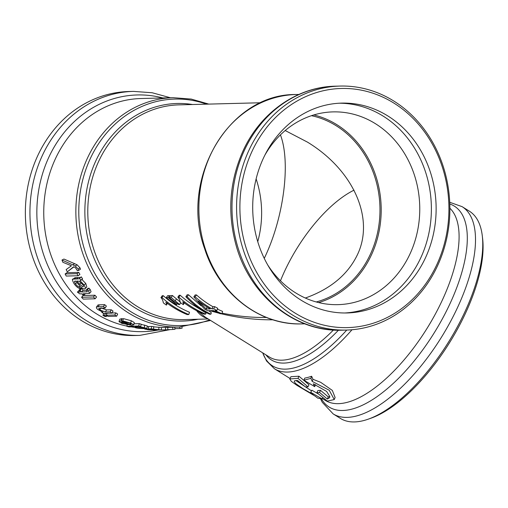 <?xml version="1.0" encoding="UTF-8"?>
<svg xmlns="http://www.w3.org/2000/svg" width="508" height="508" viewBox="0 0 508 508"><rect width="100%" height="100%" fill="white"/><g stroke="black" fill="none" stroke-linecap="round" stroke-linejoin="round"><path stroke-width="0.76" d="M205.118 317.049L198.431 311.594M196.615 310.667C199.631 314.7 203.156 317.252 207.188 318.338M196.228 306.108L193.307 305.086L206.032 313.004L205.696 314.103L204.064 314.147A109.836 95.974 -91.5 0 1 182.753 301.784C183.483 303.416 183.667 304.375 183.312 304.66A109.836 95.974 -91.5 0 1 180.238 302.431C179.883 300.12 179.083 298.374 177.838 297.199L179.146 295.281L180.194 295.256A107.398 93.84 88.5 0 0 193.307 305.086L196.431 306.267M208.693 310.718L211.341 312.738L210.903 314.179L209.582 314.211C200.844 310.102 192.926 304.267 185.833 296.71L187.147 294.792L188.462 294.761L201.098 305.791M266.395 317.468C251.714 317.646 236.931 316.205 222.047 313.144M215.817 311.76L211.341 310.648M169.335 297.504L171.196 297.459A109.836 95.974 88.5 0 0 175.235 300.869L179.686 304.54L178.695 304.565L173.374 300.92A109.836 95.974 -91.5 0 1 169.335 297.504L170.637 295.586L172.498 295.535A107.398 93.84 88.5 0 0 176.447 298.875L180.257 302.05M160.934 297.637L162.236 295.719L163.29 295.694A107.398 93.84 88.5 0 0 189.497 312.242L188.792 314.541L187.154 314.579A109.836 95.974 -91.5 0 1 165.849 302.222C166.573 303.848 166.764 304.813 166.408 305.098A109.836 95.974 -91.5 0 1 163.335 302.87C162.979 300.558 162.179 298.812 160.934 297.637L161.982 297.612A109.836 95.974 88.5 0 0 188.792 314.541M166.332 297.58L168.192 297.536A109.836 95.974 88.5 0 0 172.231 300.946L176.708 304.616L175.711 304.641L170.371 300.996A109.836 95.974 -91.5 0 1 166.332 297.58L167.634 295.662L169.494 295.612A107.398 93.84 88.5 0 0 170.199 296.234M193.834 296.875L195.136 294.951L196.469 294.919A107.398 93.84 88.5 0 0 212.89 306.68L214.687 306.635A107.398 93.84 88.5 0 0 217.742 308.28L216.884 310.502L215.081 310.553A109.836 95.974 88.5 0 0 221.875 313.684L220.243 313.728A109.836 95.974 -91.5 0 1 213.449 310.591L207.702 310.744A109.836 95.974 -91.5 0 1 204.578 309.061L193.834 296.875L195.167 296.837A109.836 95.974 88.5 0 0 211.957 308.87L213.754 308.826A109.836 95.974 88.5 0 0 216.884 310.502M217.437 309.074A107.398 93.84 88.5 0 0 222.587 311.391L221.875 313.684M209.753 310.686L219.145 313.265M220.942 313.709C238.481 317.938 255.822 319.964 272.974 319.799M264.814 155.264A96.412 84.245 -91.5 0 1 333.032 111.887A96.412 84.245 -91.5 0 1 419.729 206.096A96.412 84.245 -91.5 0 1 337.998 304.648A96.412 84.245 -91.5 0 1 267.64 264.839M339.338 103.213A104.959 91.707 -91.5 0 1 431.343 205.797A104.959 91.707 -91.5 0 1 344.748 312.985M313.811 114.941A96.412 84.245 -91.5 0 1 381.165 207.086A96.412 84.245 -91.5 0 1 318.649 302.584M354.025 190.163A95.193 40.132 -58.1 0 0 280.467 280.81M264.249 258.382C283.686 218.408 290.995 162.617 280.435 134.874M285.204 130.537L307.473 142.132C353.714 170.269 375.069 218.827 357.2 255.175C347.567 274.841 330.283 289.128 305.34 298.031M263.589 157.785A104.959 91.707 -91.5 0 1 341.706 103.111A104.959 91.707 -91.5 0 1 436.093 205.67A104.959 91.707 -91.5 0 1 347.116 312.96A104.959 91.707 -91.5 0 1 263.589 157.785M311.448 115.684A95.193 83.179 -91.5 0 1 379.94 207.118A95.193 83.179 -91.5 0 1 316.249 301.962M256.127 178.905A95.193 83.179 -91.5 0 1 257.746 241.681M316.878 392.684L327.323 401.104L334.245 399.555L329.235 390.239L312.198 381.4L310.89 378.346L303.879 380.238A38695.611 33423.936 74.4 0 0 314.712 386.645L313.303 383.807L326.625 391.427L329.832 396.57L329.673 397.662L327.343 399.066L319.551 392.474A117.164 49.397 121.9 0 1 316.878 392.684L317.881 390.544A114.719 48.368 -58.1 0 0 320.491 390.335L328.333 396.919L329.819 396.443M303.879 380.238L304.756 378.111A114.732 49.238 -57.9 0 0 311.626 376.263L312.979 379.298L320.688 382.327L332.327 390.411L335.109 397.491L334.245 399.555M312.979 379.298L312.198 381.4M311.626 376.263L310.89 378.346M315.519 384.67L314.712 386.645M328.333 396.919L327.343 399.066M320.491 390.335L319.551 392.474M297.459 380.435L305.403 386.905A117.164 49.397 -58.1 0 0 307.988 386.867L298.018 378.352L289.77 378.949L291.325 381.368L297.04 385.42L315.189 396.164L317.716 398.139L322.078 398.901A4077.106 3878.79 -92.1 0 1 310.744 392.328L313.169 394.481L302.489 388.366L295.3 383.286L294.176 381.203L294.837 380.714L297.459 380.435M289.77 378.949L290.957 376.688L298.939 376.218L308.978 384.727L307.988 386.867M298.939 376.218L298.018 378.352M322.796 397.504L322.078 398.901M310.744 392.328L311.874 390.195A4158.92 3952.773 88.2 0 0 318.618 394.113M295.815 380.505L311.518 390.855M76.981 273.672A117.164 102.375 88.5 0 0 78.13 275.749L66.262 276.054A117.164 102.375 -91.5 0 1 65.119 273.977L76.981 273.672L78.797 272.402A114.719 100.241 88.5 0 0 79.921 274.434L78.13 275.749M65.119 273.977L66.929 272.707L78.797 272.402M76.898 281.019L79.083 281.28L82.652 284.556C83.56 285.528 83.642 286.296 82.887 286.868L79.546 284.207L76.898 281.019M83.299 286.728L82.887 286.868L83.445 286.341M80.855 280.34L82.588 278.93L80.048 280.765L84.106 284.994L85.439 287.846L85.192 288.595L84.398 288.861C83.522 289.109 82.048 288.239 79.966 286.233L75.762 281.051L74.466 281.629L75.438 283.883C77.197 286.067 78.422 287.039 79.127 286.798A120.282 97.866 101.1 0 0 80.283 288.646C78.181 288.239 76.105 286.569 74.041 283.629C72.219 280.2 71.914 278.702 73.12 279.14L76.352 278.962C78.594 278.943 79.667 278.695 79.566 278.225A117.164 102.375 88.5 0 0 80.855 280.34M79.28 278.536L81.324 276.86A114.719 100.241 88.5 0 0 82.588 278.93L81.775 279.349L85.776 283.489L86.817 287.007L85.192 288.595M74.867 277.762L72.835 279.305L74.867 277.762L80.689 277.355M74.644 281.241L75.152 281.057M81.394 287.56L80.283 288.646M79.858 286.112L79.127 286.798M93.44 296.977A117.164 102.375 88.5 0 0 95.129 298.787L83.261 299.098A117.164 102.375 -91.5 0 1 81.572 297.282L93.44 296.977L94.907 295.224A114.719 100.241 88.5 0 0 96.564 296.996L95.129 298.787M81.572 297.282L83.039 295.529L94.907 295.224M104.604 315.278A117.164 102.375 88.5 0 0 106.496 316.446L104.819 316.49A117.164 102.375 -91.5 0 1 102.933 315.316L104.604 315.278L105.556 313.303M105.867 313.296A114.719 100.241 88.5 0 0 106.839 313.9M106.858 315.652L106.496 316.446M103.88 313.347L102.933 315.316M174.911 328.67L179.953 328.536A117.164 102.375 88.5 0 0 182.143 328.13L181.959 326.936M167.824 329.692L172.879 329.47A117.164 102.375 88.5 0 0 174.962 329.254L174.765 327.171M167.049 329.806L155.181 330.117A117.164 102.375 -91.5 0 1 153.733 330.143L165.602 329.832A117.164 102.375 88.5 0 0 167.049 329.806A117.164 102.375 88.5 0 0 167.824 329.787L167.748 327.349M179.743 327.038L179.953 328.536M172.714 327.222L172.879 329.47M161.436 327.501L165.57 327.393A114.719 100.241 88.5 0 0 166.986 327.368L179.064 327.057L210.579 320.446M165.57 327.393L165.602 329.832M149.828 329.324L158.318 329.806L149.828 329.324M158.718 329.768L158.318 329.711M153.537 329.133L160.63 329.876L147.631 329.457L154.489 329.889A120.282 94.317 89.3 0 0 156.388 329.971L148.05 329.717L145.193 329.12L151.308 328.828A117.164 102.375 88.5 0 0 153.537 329.133L153.753 326.707A114.719 100.241 88.5 0 1 151.575 326.409L151.308 328.828M144.913 328.651L144.856 329.209L145.237 328.638M161.436 327.387L161.398 329.832L160.63 329.876M147.174 326.638L151.575 326.409M153.118 326.79L160.649 327.438M143.021 328.244L136.442 327.616L134.855 326.936L136.487 326.663L142.932 327.425L144.507 328.028L143.021 328.244L143.129 327.47M138.754 326.009A117.164 102.375 88.5 0 0 140.691 326.568L139.605 326.593L146.939 328.358L145.186 328.644C139.916 328.505 136.665 328.187 135.433 327.692L133.217 326.803L128.969 326.911A117.164 102.375 -91.5 0 1 126.886 326.314L138.754 326.009L139.281 323.647A114.719 100.241 88.5 0 0 141.173 324.193L140.691 326.568M133.991 323.786L139.281 323.647M127.203 324.891L126.886 326.314M141.141 324.358L147.269 325.945L146.939 328.358M121.349 322.097L122.174 321.875A117.164 102.375 88.5 0 0 128.841 324.561C127.883 324.701 125.914 324.288 122.955 323.323L121.298 322.167M129.438 323.113L124.53 321.818A119.964 95.402 -85.7 0 1 122.669 320.865L130.632 323.082L133.648 324.688L131.947 325.304L121.761 323.355L119.062 321.659L121.279 320.878A117.164 102.375 88.5 0 0 130.143 324.574L131.191 324.104L129.438 323.113M130.416 323.552L130.143 324.574M119.037 321.386L119.825 319.138L122.091 318.63A114.719 100.241 88.5 0 0 123.273 319.183M122.091 318.63L121.279 320.878M122.669 320.865L123.476 318.618L131.331 320.783L134.303 322.555L133.699 324.904M114.795 315.011A117.164 102.375 88.5 0 0 116.688 316.186L108.083 316.408A117.164 102.375 -91.5 0 1 106.197 315.233L114.795 315.011L115.824 312.877A114.719 100.241 88.5 0 0 117.672 314.027L116.688 316.186M112.039 312.979L115.824 312.877M107.144 313.265L106.197 315.233M110.122 311.855A117.164 102.375 88.5 0 0 111.957 313.138L103.353 313.36A117.164 102.375 -91.5 0 1 101.708 312.21L102.927 312.179L98.139 309.696C96.539 308.648 96.095 307.702 96.799 306.864L103.41 306.616A117.164 102.375 88.5 0 0 105.15 308.058L98.717 308.477L99.79 309.963L105.429 311.976L110.122 311.855L111.246 309.791A114.719 100.241 88.5 0 0 113.043 311.042L111.957 313.138M98.063 304.908L96.342 307.175L98.063 304.908L104.673 304.654A114.719 100.241 88.5 0 0 106.375 306.07L105.15 308.058M100.971 307.943L106.553 309.912L111.246 309.791M104.673 304.654L103.41 306.616M101.911 311.823L101.708 312.21M86.957 290.824L86.271 290.03L87.357 289.725L88.557 291.103L89.522 293.389L83.007 293.789A117.164 102.375 88.5 0 0 84.112 295.084L82.982 295.116A117.164 102.375 -91.5 0 1 81.877 293.821L79.75 293.872A180.677 161.842 -175.5 0 1 77.4 292.106L80.404 292.03A117.164 102.375 -91.5 0 1 78.975 290.22L80.105 290.189A117.164 102.375 88.5 0 0 81.534 291.998L87.306 291.757L86.957 290.824M87.357 289.725L88.951 288.119L87.865 288.417L86.271 290.03M78.975 290.22L80.569 288.608L81.699 288.576A114.719 100.241 88.5 0 0 83.096 290.354L86.481 290.265M83.096 290.354L81.534 291.998M81.699 288.576L80.105 290.189M77.4 292.106L79.153 290.455M85.306 293.732L84.112 295.084M88.951 288.119L90.132 289.465L91.059 291.7L89.516 293.389M78.13 269.03L78.632 270.408L77.381 270.675L75.4 267.627L73.565 266.808L67.297 271.837A117.164 102.375 -91.5 0 1 66.154 269.558L71.45 265.786L62.878 262.274A117.164 102.375 -91.5 0 1 61.982 260.039L75.279 265.957L78.13 269.03L79.997 267.849L80.48 269.202L78.632 270.408M61.982 260.039L63.932 259.055L74.695 263.703L77.172 264.846L75.279 265.957M77.172 264.846L79.997 267.849M73.85 266.922L67.297 271.837M207.048 306.978L206.184 309.016L198.438 300.977A109.836 95.974 88.5 0 0 210.325 308.915L206.184 309.016M214.687 306.635L213.754 308.826M212.89 306.68L211.957 308.87M196.469 294.919L195.167 296.837M180.194 295.256L178.892 297.174A109.836 95.974 88.5 0 0 205.696 314.103M177.838 297.199L178.892 297.174M184.239 302.908L183.312 304.66M177.241 303.613L176.708 304.616M172.618 300.311L172.231 300.946M169.494 295.612L168.192 297.536M163.29 295.694L161.982 297.612M167.335 303.346L166.408 305.098M180.645 302.736L179.686 304.54M176.447 298.875L175.235 300.869M172.498 295.535L171.196 297.459M185.833 296.71L187.147 296.672C194.246 304.235 202.159 310.071 210.903 314.179M188.462 294.761L187.147 296.672M38.017 155.08A122.041 106.636 -91.5 0 1 128.854 91.51L133.445 91.389A122.041 106.636 88.5 0 0 29.985 216.141A122.041 106.636 88.5 0 0 139.732 335.394L135.141 335.515A122.041 106.636 -91.5 0 1 38.017 155.08M469.341 211.163A122.041 51.454 121.9 0 1 482.27 235.674A122.041 51.454 121.9 0 1 464.236 313.271A122.041 51.454 121.9 0 1 368.16 419.195A122.041 51.454 121.9 0 1 340.455 418.446L333.185 413.925A122.041 51.454 -58.1 0 0 456.965 308.75A122.041 51.454 -58.1 0 0 462.07 206.642L469.341 211.163M368.16 419.195L370.776 418.275A119.602 50.425 -58.1 0 0 449.599 342.595A119.602 50.425 -58.1 0 0 482.6 238.43L482.27 235.674M437.21 266.503A122.041 106.636 88.5 0 0 340.081 86.062A122.041 106.636 88.5 0 0 249.244 149.631A122.041 106.636 88.5 0 0 346.373 330.067A122.041 106.636 88.5 0 0 437.21 266.503M436.518 265.303A119.602 104.502 -91.5 0 1 255.575 270.326A119.602 104.502 -91.5 0 1 341.147 88.481A119.602 104.502 -91.5 0 1 436.518 265.303M208.223 318.98L184.404 319.596A107.398 93.84 -91.5 0 1 87.827 214.649A107.398 93.84 -91.5 0 1 178.867 104.87L260.89 102.756M192.545 104.521A108.826 95.091 88.5 0 0 84.899 214.725A108.826 95.091 88.5 0 0 198.082 319.24M333.419 330.035A107.398 45.282 121.9 0 1 269.57 357.124L205.022 316.992M265.932 354.863A108.826 45.885 -58.1 0 0 338.43 330.213M81.166 282.778L79.546 284.207M78.105 277.584L76.352 278.962M76.162 277.635L74.409 279.013M76.987 282.524L75.438 283.883M85.776 283.489L84.106 284.994M148.634 326.6L148.38 329.019M146.494 328.549L146.437 329.07M158.902 327.184L158.788 329.622M136.608 326.663L136.442 327.616M144.736 325.05L144.323 327.438M123.247 322.345L122.955 323.323M121.685 318.63L120.879 320.885M131.331 320.783L130.632 323.082M106.553 309.912L105.429 311.976M100.838 308.166L99.79 309.963M99.39 304.794L98.127 306.749M87.217 291.186L86.57 291.871M90.132 289.465L88.557 291.103M74.695 263.703L72.79 264.789M133.902 327.247A114.719 100.241 -91.5 0 1 131.108 326.854M126.937 326.104A114.719 100.241 -91.5 0 1 43.999 204.292A114.719 100.241 -91.5 0 1 141.04 98.52L173.152 97.695A114.719 100.241 88.5 0 0 75.902 214.96A114.719 100.241 88.5 0 0 179.064 327.057M158.121 330.041A118.383 103.442 -91.5 0 1 36.874 209.715A118.383 103.442 -91.5 0 1 162.852 97.961M209.62 319.849A113.29 98.99 -91.5 0 1 78.797 213.404A113.29 98.99 -91.5 0 1 206.521 104.159M449.79 203.994A118.383 49.911 121.9 0 1 449.313 305.149A118.383 49.911 121.9 0 1 321.437 398.863M449.872 208.21A114.719 48.368 121.9 0 1 441.662 301.549A114.719 48.368 121.9 0 1 325.317 400.406L322.275 398.513M290.024 378.466L274.453 368.783A114.719 48.368 -58.1 0 0 351.98 329.755M346.748 330.06A113.29 47.765 121.9 0 1 262.75 352.889M346.373 330.067L341.782 330.187A122.041 106.636 -91.5 0 1 244.659 149.752A122.041 106.636 -91.5 0 1 335.49 86.182L340.081 86.062M304.781 323.818L302.076 323.888A114.719 100.241 -91.5 0 1 210.776 154.273A114.719 100.241 -91.5 0 1 296.158 94.52L298.869 94.45M70.853 266.109L71.418 265.773M184.233 302.927L184.417 302.577M167.322 303.365L167.513 303.009M133.445 91.389L152.19 92.754L170.447 97.765M139.732 335.394L170.231 329.59M173.152 97.695L191.224 99.073L208.794 104.102M462.07 206.642L449.72 202.273M333.185 413.925L322.282 402.304L320.529 398.774M274.453 368.783L266.535 360.966L262.649 352.825M335.49 86.182C297.205 86.779 260.725 112.42 243.338 150.266C229.464 180.956 227.089 212.814 236.226 245.828C250.012 295.739 294.983 332.175 341.782 330.187M302.076 323.888C259.829 325.647 218.789 293.757 204.661 248.742C178.987 178.937 229.197 93.447 296.158 94.52"/></g></svg>
